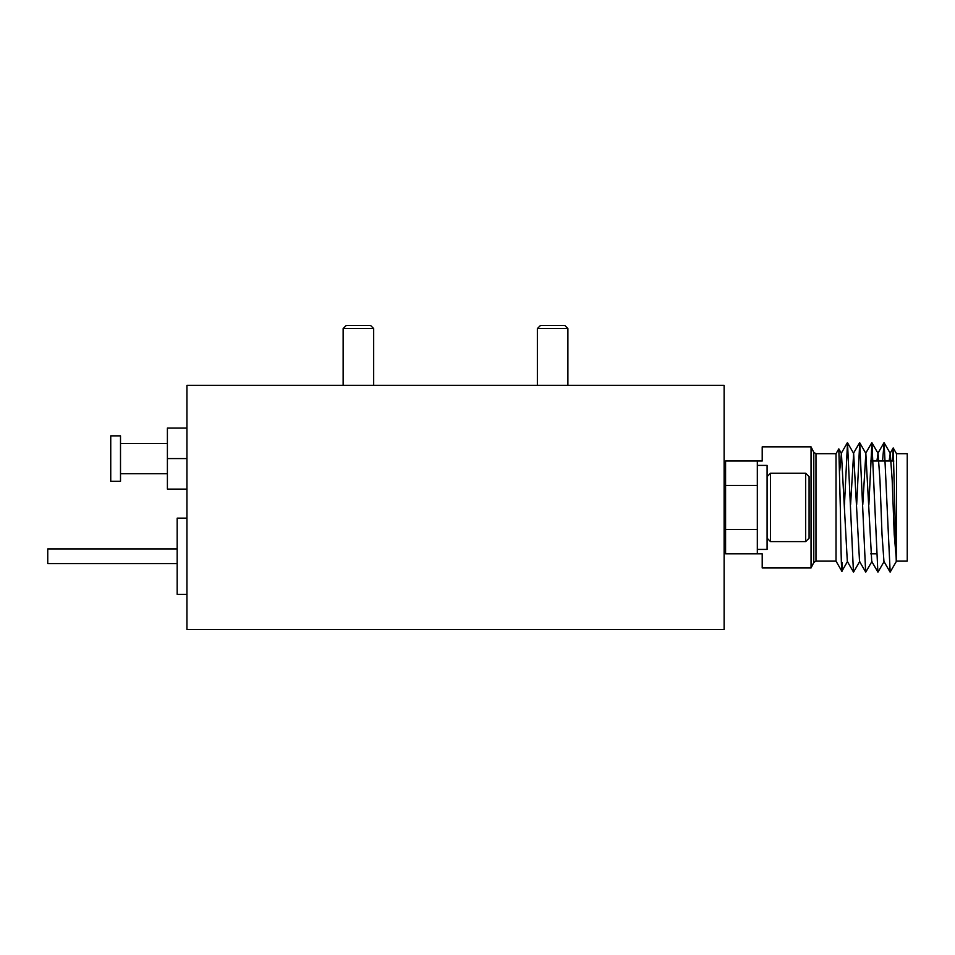<?xml version="1.0" encoding="UTF-8"?>
<svg xmlns="http://www.w3.org/2000/svg" width="955" height="955" viewBox="0 0 955 955"><rect width="100%" height="100%" fill="white"/><g stroke="black" fill="none" stroke-linecap="round" stroke-linejoin="round"><path stroke-width="1.43" d="M343.143 328.556L346.199 325.5L370.612 325.5L373.668 328.556L343.143 328.556L343.143 385.319M537.379 328.556L540.435 325.5L564.859 325.5L567.903 328.556L537.379 328.556L537.379 385.319M811.046 446.856L813.791 452.348L813.791 562.483L811.046 567.962L811.046 446.856L762.209 446.856L762.209 461.014L757.327 461.014L757.327 485.438L725.585 485.438L725.585 529.392L757.327 529.392L757.327 553.805L725.585 553.805L725.585 529.392M836.019 453.697L815.976 453.697L815.976 561.134L836.019 561.134L836.019 453.697L838.788 448.886L841.427 453.362L839.696 470.899M841.319 561.516L842.37 563.068C841.689 587.874 841.021 554.497 840.316 507.415L838.836 448.886M896.506 453.697L907.25 453.697L907.25 561.134L896.506 561.134L896.506 453.697L893.212 447.979L896.268 561.552L890.155 572.129L884.139 442.774L882.539 461.014M892.519 461.014L893.212 447.979M896.506 561.134L894.226 534.478L892.197 480.341L890.263 453.362L889.105 461.014M890.072 572.045L883.948 561.456L882.014 534.478L879.985 480.341L878.051 453.362L876.893 461.014M884.163 561.456L877.943 572.129L871.736 561.456L865.839 453.362L862.795 504.479M871.951 561.456L865.743 572.129L859.536 561.456L853.639 453.362L850.595 504.479M859.739 561.456L853.531 572.129L847.324 561.456L841.427 453.362M877.86 572.045L871.927 442.774L868.883 504.479M865.648 572.045L859.727 442.774L856.671 504.479M853.448 572.045L847.515 442.774L844.471 504.479M842.37 563.068L841.844 571.221L836.019 561.134M757.327 461.014L725.585 461.014L725.585 485.438M811.046 567.962L762.209 567.962L762.209 553.805L757.327 553.805M805.674 473.226L809.088 476.64L809.088 538.178L805.674 541.592L805.674 473.226L770.506 473.226L770.506 541.592L767.092 538.178M767.092 549.412L767.092 465.407L757.327 465.407L757.327 549.412L767.092 549.412M186.929 594.344L177.164 594.344L177.164 518.159L186.929 518.159M177.164 563.569L47.75 563.569L47.75 548.922L177.164 548.922M120.509 481.284L120.509 435.862L110.744 435.862L110.744 481.284L120.509 481.284M186.929 489.103L167.4 489.103L167.4 428.055L186.929 428.055M186.929 458.579L167.4 458.579M724.117 629.5L724.117 385.319L186.929 385.319L186.929 629.5L724.117 629.5M373.668 385.319L373.668 328.556M567.903 385.319L567.903 328.556M813.791 562.483L815.976 561.134M870.626 553.805L876.427 553.805M724.117 470.791L725.585 470.791M890.263 453.362L884.139 442.774M878.051 453.362L871.927 442.774M865.839 453.362L859.727 442.774M853.639 453.362L847.515 442.774M847.527 561.456L841.892 571.221M883.972 442.774L877.848 453.362M871.76 442.774L865.636 453.362M859.548 442.774L853.424 453.362M847.336 442.774L841.224 453.362M893.164 447.99L890.048 453.362M724.117 544.04L725.585 544.04M870.626 461.014L893.844 461.014M813.791 452.348L815.976 453.697M805.674 541.592L770.506 541.592M767.092 476.64L770.506 473.226M167.4 473.716L120.509 473.716M167.4 443.442L120.509 443.442"/></g></svg>

